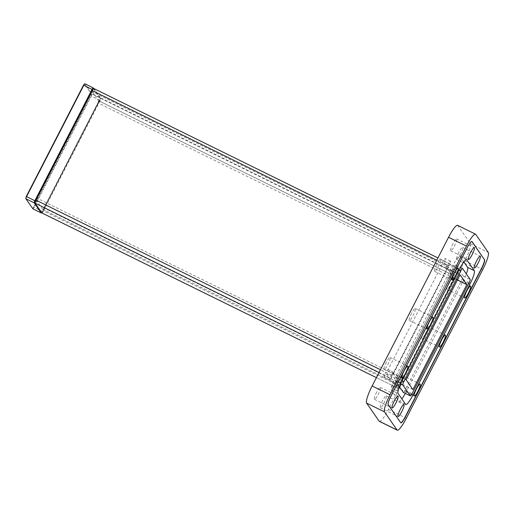 <?xml version="1.0" encoding="UTF-8"?>
<svg xmlns="http://www.w3.org/2000/svg" width="514" height="514" viewBox="0 0 514 514"><rect width="100%" height="100%" fill="white"/><g stroke="black" fill="none" stroke-linecap="round" stroke-linejoin="round"><path stroke-width="0.39" stroke-dasharray="2.57 1.93" d="M93.561 88.678L100.384 98.508L99.832 100.224L41.73 212.738M93.721 88.62L100.211 97.975A2.037 0.36 -63.8 0 1 100.23 98.007A2.037 0.36 -63.8 0 1 99.517 100.114L42.309 211.434A2.037 0.36 -63.8 0 1 41.248 212.924M99.832 100.224L91.241 96.034L34.027 207.354L33.622 207.11L90.83 95.79L91.389 94.081L84.405 84.02L84.951 83.833L91.935 93.895L100.211 97.975L100.384 98.508M90.83 95.79L91.241 96.034A2.037 0.36 116.2 0 0 91.935 93.895L91.389 94.081M32.935 208.857A2.037 0.36 116.2 0 0 34.027 207.354L42.623 211.543M25.713 198.224L32.87 208.825M33.622 207.11L32.697 208.286M41.846 212.905L41.673 212.372A2.441 0.43 116.2 0 0 43.06 210.612L99.35 101.085L99.755 101.329L43.465 210.856L399.449 386.117L455.738 276.59L99.755 101.329A2.846 0.501 116.2 0 0 100.725 98.341L456.708 273.596A2.846 0.501 -63.8 0 1 455.738 276.59M399.449 386.117A2.846 0.501 -63.8 0 1 397.862 388.199A2.846 0.501 -63.8 0 1 397.83 388.166L376.421 377.629L397.862 388.199M41.93 212.95A2.846 0.501 116.2 0 0 43.465 210.856L43.06 210.612M456.708 273.596L449.956 263.868A2.846 0.501 116.2 0 0 449.917 263.836A2.846 0.501 116.2 0 0 448.336 265.924L392.047 375.445A2.846 0.501 116.2 0 0 391.077 378.439L397.83 388.166M447.559 268.713A2.069 0.366 -63.8 0 1 448.709 267.196A2.069 0.366 -63.8 0 1 448.741 267.222L454.909 276.114A2.069 0.366 -63.8 0 1 454.203 278.286M393.377 373.627L447.36 268.591L393.377 373.627M400.22 383.322A2.069 0.366 -63.8 0 1 399.07 384.838L392.876 375.92A2.069 0.366 -63.8 0 1 393.583 373.749M42.726 209.404L399.07 384.838A2.069 0.366 -63.8 0 1 399.044 384.813L42.701 209.378A2.069 0.366 116.2 0 0 42.726 209.404A2.069 0.366 116.2 0 0 43.883 207.887L400.04 383.232M454.048 278.235L400.065 383.271L454.048 278.235M449.956 263.868L93.972 88.614L100.725 98.341L100.179 98.527A2.441 0.43 116.2 0 1 99.35 101.085M93.972 88.614L93.426 88.8A2.441 0.43 116.2 0 0 93.31 88.768M393.403 373.659L37.239 198.314L91.216 93.278L447.379 268.623M454.023 278.196L97.859 102.851L43.883 207.887M37.239 198.314A2.069 0.366 116.2 0 0 36.533 200.486L392.876 375.92M448.741 267.222L92.398 91.788A2.069 0.366 116.2 0 0 92.372 91.762A2.069 0.366 116.2 0 0 91.216 93.278M97.859 102.851A2.069 0.366 116.2 0 0 98.566 100.68L454.909 276.114M42.701 209.378L36.533 200.486M92.398 91.788L98.566 100.68M457.614 225.344A16.3 2.872 -63.8 0 1 457.833 225.537L470.394 243.649A16.3 2.872 -63.8 0 1 464.842 260.765L388.436 409.433A16.3 2.872 -63.8 0 1 379.371 421.371M411.515 313.302A6.65 1.169 116.2 0 0 409.337 320.37A6.65 1.169 116.2 0 0 413.327 314.921A6.65 1.169 116.2 0 0 415.216 308.432A6.65 1.169 116.2 0 0 411.515 313.302M423.947 331.222A6.65 1.169 116.2 0 0 421.769 338.289A6.65 1.169 116.2 0 0 425.759 332.834A6.65 1.169 116.2 0 0 427.648 326.351A6.65 1.169 116.2 0 0 423.947 331.222M436.714 264.267A6.65 1.169 116.2 0 0 434.536 271.334A6.65 1.169 116.2 0 0 438.526 265.886A6.65 1.169 116.2 0 0 440.414 259.397A6.65 1.169 116.2 0 0 436.714 264.267M386.316 362.338A6.65 1.169 116.2 0 0 384.138 369.405A6.65 1.169 116.2 0 0 388.128 363.951A6.65 1.169 116.2 0 0 390.01 357.468A6.65 1.169 116.2 0 0 386.316 362.338M452.924 243.758A6.65 1.169 116.2 0 0 450.746 250.819A6.65 1.169 116.2 0 0 454.736 245.371A6.65 1.169 116.2 0 0 456.625 238.888A6.65 1.169 116.2 0 0 452.924 243.758M376.614 392.233A6.65 1.169 116.2 0 0 374.443 399.301A6.65 1.169 116.2 0 0 378.433 393.852A6.65 1.169 116.2 0 0 380.315 387.363A6.65 1.169 116.2 0 0 376.614 392.233M382.538 400.772A6.65 1.169 116.2 0 0 380.36 407.833A6.65 1.169 116.2 0 0 384.35 402.385A6.65 1.169 116.2 0 0 386.239 395.896A6.65 1.169 116.2 0 0 382.538 400.772M458.848 252.29A6.65 1.169 116.2 0 0 456.67 259.352A6.65 1.169 116.2 0 0 460.66 253.903A6.65 1.169 116.2 0 0 462.542 247.42A6.65 1.169 116.2 0 0 458.848 252.29M398.748 380.257A6.65 1.169 116.2 0 0 396.57 387.318A6.65 1.169 116.2 0 0 400.56 381.87A6.65 1.169 116.2 0 0 402.449 375.387A6.65 1.169 116.2 0 0 398.748 380.257M449.146 282.186A6.65 1.169 116.2 0 0 446.974 289.253A6.65 1.169 116.2 0 0 450.964 283.805A6.65 1.169 116.2 0 0 452.847 277.316A6.65 1.169 116.2 0 0 449.146 282.186M395.684 380.572L448.876 277.065A4.279 0.752 116.2 0 0 448.934 277.117A4.279 0.752 116.2 0 0 451.498 273.609A4.279 0.752 116.2 0 0 452.712 269.432A4.279 0.752 116.2 0 0 450.335 272.568L443.743 263.065A4.279 0.752 116.2 0 0 445.143 258.523A4.279 0.752 116.2 0 0 442.67 261.844A4.279 0.752 116.2 0 0 441.301 266.149L388.109 369.656A4.279 0.752 116.2 0 0 388.051 369.605A4.279 0.752 116.2 0 0 385.487 373.113A4.279 0.752 116.2 0 0 384.273 377.282A4.279 0.752 116.2 0 0 386.65 374.153L393.242 383.656A4.279 0.752 116.2 0 0 391.841 388.199A4.279 0.752 116.2 0 0 394.315 384.877A4.279 0.752 116.2 0 0 395.684 380.572L401.081 383.226A4.279 0.752 -63.8 0 1 399.719 387.537A4.279 0.752 -63.8 0 1 397.245 390.858A4.279 0.752 -63.8 0 1 398.646 386.31L393.242 383.656M450.335 272.568L455.732 275.228A4.279 0.752 -63.8 0 1 458.115 272.092A4.279 0.752 -63.8 0 1 456.901 276.269A4.279 0.752 -63.8 0 1 454.331 279.77A4.279 0.752 -63.8 0 1 454.273 279.719L448.876 277.065M386.65 374.153L392.047 376.807A4.279 0.752 -63.8 0 1 389.67 379.942A4.279 0.752 -63.8 0 1 390.884 375.773A4.279 0.752 -63.8 0 1 393.448 372.264A4.279 0.752 -63.8 0 1 393.506 372.316L388.109 369.656M441.301 266.149L446.705 268.809A4.279 0.752 -63.8 0 1 448.067 264.498A4.279 0.752 -63.8 0 1 450.54 261.183A4.279 0.752 -63.8 0 1 449.14 265.725L443.743 263.065M471.807 241.445A8.153 1.439 116.2 0 0 471.711 241.374A8.153 1.439 116.2 0 0 467.181 247.343L390.775 396.011A8.153 1.439 116.2 0 0 387.999 404.569L400.567 422.675A8.153 1.439 116.2 0 0 400.669 422.771A8.153 1.439 116.2 0 0 400.785 422.804M405.347 393.416A12.837 2.262 116.2 0 0 406.208 391.784L463.217 280.862A12.837 2.262 116.2 0 0 466.32 273.904M463.801 261.915L460.043 256.499A12.837 2.262 116.2 0 0 459.869 256.345A12.837 2.262 116.2 0 0 452.731 265.751L459.452 269.06M402.449 379.981L395.722 376.672L452.731 265.751M395.722 376.672A12.837 2.262 116.2 0 0 391.353 390.152L398.074 393.461M405.623 404.338L398.903 401.029L391.353 390.152M398.903 401.029A12.837 2.262 116.2 0 0 399.07 401.183A12.837 2.262 116.2 0 0 401.864 398.922M399.41 386.753L395.786 381.529A3.097 0.546 -63.8 0 1 396.84 378.278L453.843 267.357A3.097 0.546 -63.8 0 1 455.571 265.083A3.097 0.546 -63.8 0 1 455.61 265.121L463.159 275.999A3.097 0.546 -63.8 0 1 462.099 279.256L405.096 390.177A3.097 0.546 -63.8 0 1 403.426 392.452M460.069 274.861L447.469 268.661L454.247 278.434L457.428 279.995M412.915 389.58L400.316 383.373L454.247 278.434M406.131 379.807L393.538 373.607L400.316 383.373M393.538 373.607L447.469 268.661M379.049 372.515L391.077 378.439M436.759 260.225L448.336 265.924M392.047 375.445L380.469 369.746M388.436 409.433L406.343 418.248M464.842 260.765L482.749 269.58M470.394 243.649L488.3 252.464M475.733 234.358L457.833 225.537M468.684 283.555L463.217 280.862M460.043 256.499L466.365 259.615M406.208 391.784L411.656 394.463M469.121 282.706L462.099 279.256M463.159 275.999L470.175 279.455M462.626 268.578L455.61 265.121M453.843 267.357L459.021 269.901M402.019 380.829L396.84 378.278M395.786 381.529L400.579 383.894M405.096 390.177L412.112 393.634M100.397 98.54L100.23 98.007M449.917 263.836L437.934 257.938M448.709 267.196L92.372 91.762M409.337 320.37L427.038 329.082M415.216 308.432L432.916 317.144M421.769 338.289L439.47 347.001M427.648 326.351L445.349 335.064M434.536 271.334L452.236 280.046M440.414 259.397L458.115 268.115M384.138 369.405L401.839 378.118M390.01 357.468L407.711 366.18M450.746 250.819L468.447 259.538M456.625 238.888L474.326 247.6M374.443 399.301L392.143 408.013M380.315 387.363L398.016 396.082M380.36 407.833L398.061 416.546M386.239 395.896L403.94 404.614M456.67 259.352L474.371 268.07M462.542 247.42L480.243 256.133M396.57 387.318L414.271 396.037M402.449 375.387L420.15 384.099M446.974 289.253L464.669 297.966M452.847 277.316L470.548 286.035M458.115 272.092L452.712 269.432M454.331 279.77L448.934 277.117M397.245 390.858L391.841 388.199M393.448 372.264L388.051 369.605M389.67 379.942L384.273 377.282M450.54 261.183L445.143 258.523M459.869 256.345L466.59 259.654M399.07 401.183L405.79 404.492M455.571 265.083L460.319 267.428"/><path stroke-width="0.77" d="M41.73 212.738L34.714 202.657L35.267 200.942L92.475 89.622L93.561 88.678M41.737 212.751L41.248 212.924A2.037 0.36 -63.8 0 1 41.171 212.924A2.037 0.36 -63.8 0 1 41.146 212.899L34.168 202.837A2.037 0.36 -63.8 0 1 34.862 200.698L92.07 89.378A2.037 0.36 -63.8 0 1 93.201 87.888A2.037 0.36 -63.8 0 1 93.233 87.913L93.721 88.62M35.267 200.942L26.58 196.624L83.795 85.305L92.475 89.622M41.692 212.719L41.146 212.899L32.87 208.825L25.886 198.764L34.168 202.837L34.714 202.657M93.169 87.881L84.951 83.833A2.037 0.36 116.2 0 0 84.926 83.814A2.037 0.36 116.2 0 0 84.855 83.814A2.037 0.36 116.2 0 0 83.795 85.305L83.48 85.195L26.265 196.515L26.58 196.624A2.037 0.36 116.2 0 0 25.873 198.732A2.037 0.36 116.2 0 0 25.886 198.764M84.405 84.02L83.48 85.195M25.861 198.687L26.265 196.515M41.885 212.944L376.415 377.642L41.846 212.905A2.846 0.501 116.2 0 0 41.885 212.944A2.846 0.501 116.2 0 0 41.93 212.95M41.846 212.905L35.093 203.178L379.049 372.515M380.469 369.746L36.064 200.19L92.353 90.663L436.759 260.225M93.972 88.614A2.846 0.501 116.2 0 0 93.933 88.581A2.846 0.501 116.2 0 0 93.837 88.581A2.846 0.501 116.2 0 0 92.353 90.663L92.038 90.554L35.749 200.081A2.441 0.43 116.2 0 0 34.901 202.6A2.441 0.43 116.2 0 0 34.92 202.644L35.061 203.069M35.749 200.081L36.064 200.19A2.846 0.501 116.2 0 0 35.074 203.133A2.846 0.501 116.2 0 0 35.093 203.178M93.837 88.581L93.31 88.768A2.441 0.43 116.2 0 0 92.038 90.554M397.277 430.186L379.371 421.371A16.3 2.872 -63.8 0 1 379.152 421.178L366.591 403.072A16.3 2.872 -63.8 0 1 372.142 385.95L448.549 237.288A16.3 2.872 -63.8 0 1 457.614 225.344L475.521 234.159A16.3 2.872 -63.8 0 1 475.733 234.358L488.3 252.464A16.3 2.872 -63.8 0 1 482.749 269.58L406.343 418.248A16.3 2.872 -63.8 0 1 397.277 430.186A16.3 2.872 -63.8 0 1 397.059 429.993L384.498 411.887A16.3 2.872 -63.8 0 1 390.049 394.765L372.142 385.95M448.549 237.288L466.455 246.103L390.049 394.765M466.455 246.103A16.3 2.872 -63.8 0 1 475.521 234.159M429.216 322.021A6.65 1.169 -63.8 0 1 432.916 317.144A6.65 1.169 -63.8 0 1 431.028 323.634A6.65 1.169 -63.8 0 1 427.038 329.082A6.65 1.169 -63.8 0 1 429.216 322.021M441.648 339.934A6.65 1.169 -63.8 0 1 445.349 335.064A6.65 1.169 -63.8 0 1 443.46 341.553A6.65 1.169 -63.8 0 1 439.47 347.001A6.65 1.169 -63.8 0 1 441.648 339.934M454.415 272.985A6.65 1.169 -63.8 0 1 458.115 268.115A6.65 1.169 -63.8 0 1 456.226 274.598A6.65 1.169 -63.8 0 1 452.236 280.046A6.65 1.169 -63.8 0 1 454.415 272.985M404.017 371.05A6.65 1.169 -63.8 0 1 407.711 366.18A6.65 1.169 -63.8 0 1 405.829 372.669A6.65 1.169 -63.8 0 1 401.839 378.118A6.65 1.169 -63.8 0 1 404.017 371.05M470.625 252.47A6.65 1.169 -63.8 0 1 474.326 247.6A6.65 1.169 -63.8 0 1 472.437 254.089A6.65 1.169 -63.8 0 1 468.447 259.538A6.65 1.169 -63.8 0 1 470.625 252.47M394.315 400.952A6.65 1.169 -63.8 0 1 398.016 396.082A6.65 1.169 -63.8 0 1 396.133 402.565A6.65 1.169 -63.8 0 1 392.143 408.013A6.65 1.169 -63.8 0 1 394.315 400.952M400.239 409.485A6.65 1.169 -63.8 0 1 403.94 404.614A6.65 1.169 -63.8 0 1 402.051 411.097A6.65 1.169 -63.8 0 1 398.061 416.546A6.65 1.169 -63.8 0 1 400.239 409.485M476.549 261.003A6.65 1.169 -63.8 0 1 480.243 256.133A6.65 1.169 -63.8 0 1 478.361 262.622A6.65 1.169 -63.8 0 1 474.371 268.07A6.65 1.169 -63.8 0 1 476.549 261.003M416.449 388.969A6.65 1.169 -63.8 0 1 420.15 384.099A6.65 1.169 -63.8 0 1 418.261 390.589A6.65 1.169 -63.8 0 1 414.271 396.037A6.65 1.169 -63.8 0 1 416.449 388.969M466.847 290.905A6.65 1.169 -63.8 0 1 470.548 286.035A6.65 1.169 -63.8 0 1 468.659 292.517A6.65 1.169 -63.8 0 1 464.669 297.966A6.65 1.169 -63.8 0 1 466.847 290.905M484.593 259.679A8.153 1.439 -63.8 0 1 481.817 268.237L405.411 416.905A8.153 1.439 -63.8 0 1 400.875 422.874A8.153 1.439 -63.8 0 1 400.772 422.778L388.205 404.672A8.153 1.439 -63.8 0 1 390.981 396.114L467.387 247.446A8.153 1.439 -63.8 0 1 471.916 241.477A8.153 1.439 -63.8 0 1 472.025 241.574L484.387 259.576L471.82 241.471A8.153 1.439 116.2 0 0 471.807 241.445M466.763 259.808L474.313 270.685A12.837 2.262 -63.8 0 1 469.937 284.171L412.935 395.093A12.837 2.262 -63.8 0 1 405.79 404.492A12.837 2.262 -63.8 0 1 405.623 404.338L398.074 393.461A12.837 2.262 -63.8 0 1 402.449 379.981L459.452 269.06A12.837 2.262 -63.8 0 1 466.59 259.654A12.837 2.262 -63.8 0 1 466.763 259.808L466.365 259.615M400.785 422.804A8.153 1.439 116.2 0 0 405.205 416.803L481.612 268.141A8.153 1.439 116.2 0 0 484.387 259.576M466.32 273.904A12.837 2.262 116.2 0 0 467.592 267.376L463.801 261.915M401.864 398.922A12.837 2.262 116.2 0 0 405.347 393.416M403.426 392.452A3.097 0.546 -63.8 0 1 403.374 392.445A3.097 0.546 -63.8 0 1 403.329 392.407L399.41 386.753M459.021 269.901L460.865 270.807A3.097 0.546 -63.8 0 1 462.587 268.539A3.097 0.546 -63.8 0 1 462.626 268.578L470.175 279.455A3.097 0.546 -63.8 0 1 469.121 282.706L412.112 393.634A3.097 0.546 -63.8 0 1 410.39 395.902A3.097 0.546 -63.8 0 1 410.352 395.864L402.803 384.986A3.097 0.546 -63.8 0 1 403.856 381.735L402.019 380.829M460.865 270.807L403.856 381.735M412.915 389.58L466.847 284.634L460.069 274.861L406.131 379.807L412.915 389.58M457.428 279.995L466.847 284.634M93.407 88.447L93.233 87.913M366.591 403.072L384.498 411.887M379.152 421.178L397.059 429.993M469.937 284.171L468.684 283.555M467.592 267.376L474.313 270.685M411.656 394.463L412.935 395.093M400.579 383.894L402.803 384.986M403.329 392.407L410.352 395.864M84.926 83.814L93.201 87.888M32.896 208.851L41.171 212.924M84.328 84L84.855 83.814M25.7 198.198L25.873 198.732M437.934 257.938L93.933 88.581M34.901 202.6L35.074 203.133M460.319 267.428L462.587 268.539M403.374 392.445L410.39 395.902"/></g></svg>
